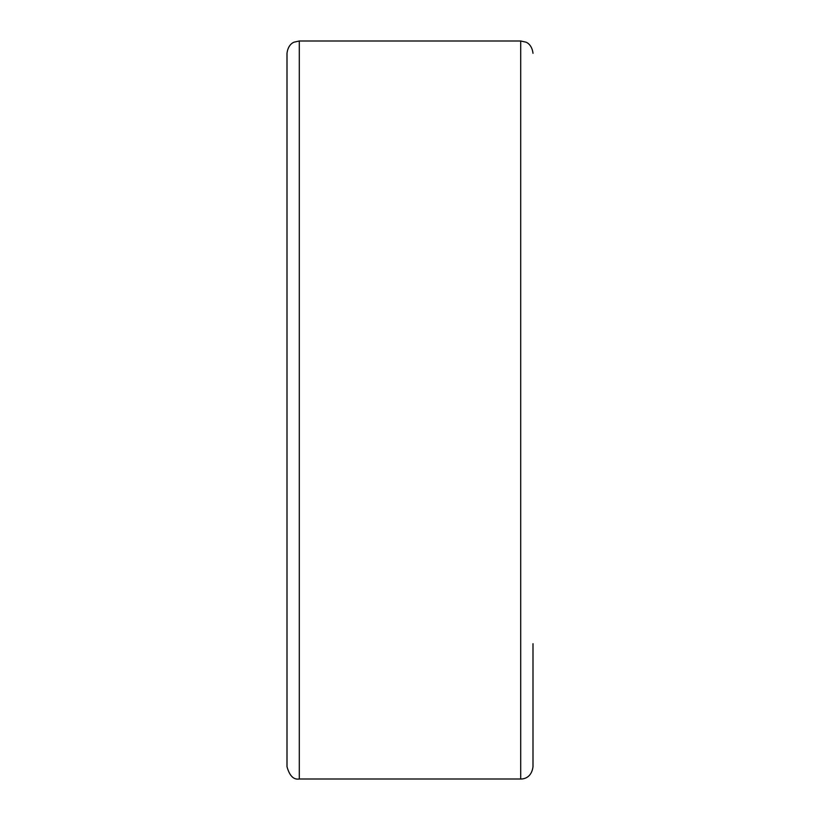 <?xml version="1.0" encoding="UTF-8"?>
<svg xmlns="http://www.w3.org/2000/svg" width="820" height="820" viewBox="0 0 820 820"><rect width="100%" height="100%" fill="white"/><g stroke="black" fill="none" stroke-linecap="round" stroke-linejoin="round"><path stroke-width="1.23" d="M533 643.7L533 766.7C531.698 777.093 524.605 779.113 520.7 779L520.7 41L525.938 42.168C525.968 42.148 531.883 44.024 533 53.3M287 410L287 53.3C288.117 44.024 294.031 42.148 294.062 42.168L299.3 41L299.3 779C293.642 779.953 289.542 775.853 287 766.7L287 176.3M520.7 41L299.3 41M520.7 779L299.3 779"/></g></svg>
